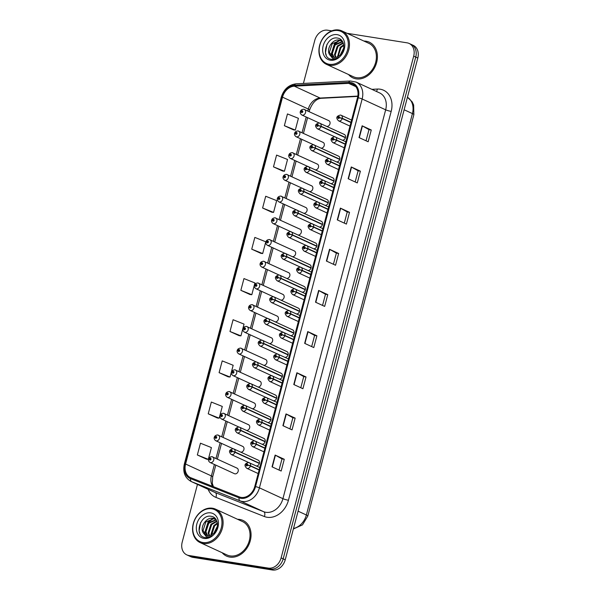 <?xml version="1.0" encoding="UTF-8"?>
<svg xmlns="http://www.w3.org/2000/svg" width="600" height="600" viewBox="0 0 600 600"><rect width="100%" height="100%" fill="white"/><g stroke="black" fill="none" stroke-linecap="round" stroke-linejoin="round"><path stroke-width="0.9" d="M212.093 456.728A3.067 2.422 114.7 0 1 212.595 456.877A3.067 2.422 114.7 0 1 213.638 460.373A3.067 2.422 114.7 0 1 210.532 462.607A3.067 2.422 114.7 0 1 210.03 462.457L234.45 473.7A3.067 2.422 -65.3 0 0 234.96 473.85A3.067 2.422 -65.3 0 0 238.065 471.615A3.067 2.422 -65.3 0 0 237.022 468.127A3.067 2.422 -65.3 0 0 236.513 467.97M321.127 148.125A3.067 2.422 -65.3 0 0 324.15 145.815A3.067 2.422 -65.3 0 0 323.085 142.38A3.067 2.422 -65.3 0 0 322.575 142.23M315.39 169.837A3.067 2.422 -65.3 0 0 318.413 167.528A3.067 2.422 -65.3 0 0 317.347 164.1A3.067 2.422 -65.3 0 0 316.837 163.942M309.653 191.558A3.067 2.422 -65.3 0 0 312.675 189.248A3.067 2.422 -65.3 0 0 311.61 185.812A3.067 2.422 -65.3 0 0 311.1 185.663M303.907 213.27A3.067 2.422 -65.3 0 0 306.938 210.96A3.067 2.422 -65.3 0 0 305.873 207.532A3.067 2.422 -65.3 0 0 305.362 207.375M298.17 234.99A3.067 2.422 -65.3 0 0 301.2 232.68A3.067 2.422 -65.3 0 0 300.135 229.245A3.067 2.422 -65.3 0 0 299.625 229.095M292.433 256.702A3.067 2.422 -65.3 0 0 295.462 254.392A3.067 2.422 -65.3 0 0 294.397 250.965A3.067 2.422 -65.3 0 0 293.888 250.808M286.695 278.423A3.067 2.422 -65.3 0 0 289.725 276.112A3.067 2.422 -65.3 0 0 288.66 272.678A3.067 2.422 -65.3 0 0 288.15 272.528M280.957 300.135A3.067 2.422 -65.3 0 0 283.98 297.825A3.067 2.422 -65.3 0 0 282.923 294.397A3.067 2.422 -65.3 0 0 282.413 294.24M275.22 321.855A3.067 2.422 -65.3 0 0 278.243 319.545A3.067 2.422 -65.3 0 0 277.185 316.11A3.067 2.422 -65.3 0 0 276.675 315.96M269.483 343.567A3.067 2.422 -65.3 0 0 272.505 341.257A3.067 2.422 -65.3 0 0 271.447 337.83A3.067 2.422 -65.3 0 0 270.938 337.673M263.745 365.288A3.067 2.422 -65.3 0 0 266.767 362.978A3.067 2.422 -65.3 0 0 265.71 359.543A3.067 2.422 -65.3 0 0 265.2 359.392M258.007 387A3.067 2.422 -65.3 0 0 261.03 384.69A3.067 2.422 -65.3 0 0 259.972 381.263A3.067 2.422 -65.3 0 0 259.462 381.105M252.27 408.72A3.067 2.422 -65.3 0 0 255.292 406.41A3.067 2.422 -65.3 0 0 254.235 402.975A3.067 2.422 -65.3 0 0 253.725 402.825M246.532 430.433A3.067 2.422 -65.3 0 0 249.555 428.123A3.067 2.422 -65.3 0 0 248.498 424.695A3.067 2.422 -65.3 0 0 247.987 424.537M240.795 452.153A3.067 2.422 -65.3 0 0 243.817 449.842A3.067 2.422 -65.3 0 0 242.76 446.408A3.067 2.422 -65.3 0 0 242.25 446.257M326.865 126.405A3.067 2.422 -65.3 0 0 329.888 124.095A3.067 2.422 -65.3 0 0 328.822 120.667A3.067 2.422 -65.3 0 0 328.312 120.51M336.615 161.895A3.067 2.422 -65.3 0 0 339.645 159.593A3.067 2.422 -65.3 0 0 338.58 156.157A3.067 2.422 -65.3 0 0 338.07 156.007M330.877 183.615A3.067 2.422 -65.3 0 0 333.9 181.305A3.067 2.422 -65.3 0 0 332.843 177.877A3.067 2.422 -65.3 0 0 332.332 177.72M325.14 205.327A3.067 2.422 -65.3 0 0 328.163 203.025A3.067 2.422 -65.3 0 0 327.105 199.59A3.067 2.422 -65.3 0 0 326.595 199.44M319.403 227.048A3.067 2.422 -65.3 0 0 322.425 224.737A3.067 2.422 -65.3 0 0 321.368 221.31A3.067 2.422 -65.3 0 0 320.858 221.153M313.665 248.76A3.067 2.422 -65.3 0 0 316.688 246.458A3.067 2.422 -65.3 0 0 315.63 243.022A3.067 2.422 -65.3 0 0 315.12 242.873M307.928 270.48A3.067 2.422 -65.3 0 0 310.95 268.17A3.067 2.422 -65.3 0 0 309.892 264.743A3.067 2.422 -65.3 0 0 309.382 264.585M302.19 292.192A3.067 2.422 -65.3 0 0 305.212 289.89A3.067 2.422 -65.3 0 0 304.155 286.455A3.067 2.422 -65.3 0 0 303.645 286.305M296.452 313.913A3.067 2.422 -65.3 0 0 299.475 311.603A3.067 2.422 -65.3 0 0 298.418 308.175A3.067 2.422 -65.3 0 0 297.907 308.017M290.715 335.625A3.067 2.422 -65.3 0 0 293.737 333.322A3.067 2.422 -65.3 0 0 292.68 329.888A3.067 2.422 -65.3 0 0 292.17 329.737M284.978 357.345A3.067 2.422 -65.3 0 0 288 355.035A3.067 2.422 -65.3 0 0 286.942 351.608A3.067 2.422 -65.3 0 0 286.433 351.45M279.24 379.065A3.067 2.422 -65.3 0 0 282.263 376.755A3.067 2.422 -65.3 0 0 281.197 373.32A3.067 2.422 -65.3 0 0 280.695 373.17M273.502 400.778A3.067 2.422 -65.3 0 0 276.525 398.467A3.067 2.422 -65.3 0 0 275.46 395.04A3.067 2.422 -65.3 0 0 274.957 394.882M267.765 422.498A3.067 2.422 -65.3 0 0 270.788 420.188A3.067 2.422 -65.3 0 0 269.722 416.752A3.067 2.422 -65.3 0 0 269.22 416.603M262.028 444.21A3.067 2.422 -65.3 0 0 265.05 441.9A3.067 2.422 -65.3 0 0 263.985 438.472A3.067 2.422 -65.3 0 0 263.483 438.315M256.29 465.93A3.067 2.422 -65.3 0 0 259.312 463.62A3.067 2.422 -65.3 0 0 258.248 460.185A3.067 2.422 -65.3 0 0 257.745 460.035M342.353 140.183A3.067 2.422 -65.3 0 0 345.382 137.873A3.067 2.422 -65.3 0 0 344.317 134.445A3.067 2.422 -65.3 0 0 343.808 134.288M366.09 41.227A19.635 15.495 -65.3 0 0 363.923 41.062A19.635 15.495 -65.3 0 1 366.09 41.227A19.635 15.495 -65.3 0 1 369.337 42.203A19.635 15.495 -65.3 0 0 366.09 41.227M348.525 74.505A19.635 15.495 -65.3 0 0 352.913 77.88A19.635 15.495 -65.3 0 0 356.153 78.855A19.635 15.495 -65.3 0 0 376.005 64.537A19.635 15.495 -65.3 0 0 369.337 42.203A19.635 15.495 -65.3 0 1 376.005 64.537A19.635 15.495 -65.3 0 1 356.153 78.855A19.635 15.495 -65.3 0 1 352.913 77.88A19.635 15.495 -65.3 0 1 348.525 74.505M239.737 519.457A19.635 15.495 -65.3 0 0 237.57 519.293A19.635 15.495 -65.3 0 1 239.737 519.457A19.635 15.495 -65.3 0 1 242.978 520.433A19.635 15.495 -65.3 0 0 239.737 519.457M222.173 552.735A19.635 15.495 -65.3 0 0 226.56 556.102A19.635 15.495 -65.3 0 0 229.8 557.085A19.635 15.495 -65.3 0 0 249.653 542.768A19.635 15.495 -65.3 0 0 242.978 520.433A19.635 15.495 -65.3 0 1 249.653 542.768A19.635 15.495 -65.3 0 1 229.8 557.085A19.635 15.495 -65.3 0 1 226.56 556.102L226.56 556.102A19.635 15.495 -65.3 0 1 222.173 552.735M350.483 83.445A13.087 10.328 114.7 0 1 352.642 84.097A13.087 10.328 114.7 0 1 357.517 97.635L254.775 486.487A13.087 10.328 114.7 0 1 239.37 496.912L190.868 477.757A13.087 10.328 114.7 0 1 190.455 477.577A13.087 10.328 114.7 0 1 185.587 464.04L282.517 97.17A13.087 10.328 114.7 0 1 294.33 86.175L348.638 83.355A13.087 10.328 114.7 0 1 350.483 83.445M350.73 82.523A14.055 11.092 -65.3 0 0 348.743 82.418L294.442 85.245A14.055 11.092 -65.3 0 0 281.752 97.05L184.822 463.92A14.055 11.092 -65.3 0 0 190.5 478.643L238.995 497.805A14.055 11.092 -65.3 0 0 255.54 486.607L358.275 97.755A14.055 11.092 -65.3 0 0 350.73 82.523M197.46 484.403L182.197 542.168A12.27 9.683 -65.3 0 0 186.765 554.857L190.875 556.748A12.27 9.683 -65.3 0 0 192.9 557.362L272.43 570L270.375 569.055A12.27 9.683 -65.3 0 0 283.178 558.832L415.748 57.09A12.27 9.683 -65.3 0 0 411.18 44.4A12.27 9.683 -65.3 0 1 415.748 57.09L283.178 558.832A12.27 9.683 -65.3 0 1 270.375 569.055L190.845 556.418L270.375 569.055L268.32 568.11A12.27 9.683 -65.3 0 0 281.123 557.888L413.692 56.145A12.27 9.683 -65.3 0 0 409.125 43.455A12.27 9.683 -65.3 0 0 407.1 42.84L347.055 33.3M188.82 555.803A12.27 9.683 -65.3 0 0 190.845 556.418A12.27 9.683 -65.3 0 1 188.82 555.803M272.032 466.838L281.16 471.037L284.272 459.278L275.138 455.077L272.032 466.838M279.045 470.062L281.993 458.903L275.415 455.213A3.27 0.435 -165.2 0 0 275.138 455.077M281.993 458.918L284.272 459.278M282.907 425.678L292.035 429.877L295.147 418.118L286.013 413.918L282.907 425.678M289.92 428.903L292.868 417.743L286.29 414.06A3.27 0.435 -165.2 0 0 286.013 413.918M292.868 417.757L295.147 418.118M293.782 384.518L302.91 388.725L306.022 376.965L296.888 372.757L293.782 384.518M300.795 387.75L303.743 376.582L297.165 372.9A3.27 0.435 -165.2 0 0 296.888 372.757M303.743 376.597L306.022 376.965M304.657 343.358L313.785 347.565L316.897 335.805L307.763 331.597L304.657 343.358M311.67 346.59L314.618 335.43L308.04 331.74A3.27 0.435 -165.2 0 0 307.763 331.597M314.618 335.438L316.897 335.805M359.032 137.565L368.16 141.765L371.265 130.005L362.138 125.805L359.032 137.565M366.045 140.79L368.993 129.63L362.415 125.94A3.27 0.435 -165.2 0 0 362.138 125.805M368.993 129.645L371.265 130.005M348.157 178.725L357.285 182.925L360.39 171.165L351.263 166.965L348.157 178.725M355.17 181.95L358.118 170.79L351.54 167.1A3.27 0.435 -165.2 0 0 351.263 166.965M358.118 170.805L360.39 171.165M337.282 219.885L346.41 224.085L349.522 212.325L340.388 208.125L337.282 219.885M344.295 223.11L347.243 211.95L340.665 208.26A3.27 0.435 -165.2 0 0 340.388 208.125M347.243 211.965L349.522 212.325M326.407 261.038L335.535 265.245L338.647 253.485L329.513 249.278L326.407 261.038M333.42 264.27L336.368 253.11L329.79 249.42A3.27 0.435 -165.2 0 0 329.513 249.278M336.368 253.125L338.647 253.485M315.532 302.197L324.66 306.405L327.772 294.645L318.638 290.438L315.532 302.197M322.545 305.43L325.493 294.27L318.915 290.58A3.27 0.435 -165.2 0 0 318.638 290.438M325.493 294.285L327.772 294.645M331.755 30.87L327.57 30.203A12.27 9.683 -65.3 0 0 314.767 40.418L303.397 83.445M186.765 554.857A12.27 9.683 -65.3 0 0 188.79 555.472L268.32 568.11M228.233 376.853L219.105 372.653L230.062 377.032L233.167 365.272L222.21 360.892L219.105 372.653M208.23 413.805L219.188 418.192L222.292 406.433L211.335 402.053L208.23 413.805L217.365 417.982M197.355 454.965L208.312 459.353L211.417 447.592L200.46 443.205L197.355 454.965L206.49 459.143M251.73 249.173L262.68 253.56L265.793 241.8L254.835 237.413L251.73 249.173L260.865 253.343M262.605 208.013L273.555 212.4L276.668 200.64L265.71 196.252L262.605 208.013L271.74 212.19M273.48 166.852L284.43 171.24L287.543 159.48L276.585 155.093L273.48 166.852L282.615 171.03M284.355 125.692L295.305 130.08L298.418 118.32L287.46 113.933L284.355 125.692L293.49 129.87M229.98 331.493L240.938 335.873L244.042 324.112L233.085 319.733L229.98 331.493L239.115 335.663M240.855 290.332L251.812 294.712L254.917 282.952L243.96 278.572L240.855 290.332L249.99 294.502M251.812 294.712L249.892 294.495M262.68 253.56L260.767 253.335M273.555 212.4L271.642 212.175M284.43 171.24L282.517 171.015M295.305 130.08L293.392 129.855M240.938 335.873L239.017 335.655M230.062 377.032L228.142 376.815M219.188 418.192L217.267 417.967M208.312 459.353L206.392 459.127M272.43 570A12.27 9.683 -65.3 0 0 285.233 559.785L417.803 58.035A12.27 9.683 -65.3 0 0 413.235 45.345L409.125 43.455M351 122.302L342.3 118.297L339.517 117.608A1.02 0.81 -65.3 0 0 337.89 117.39A1.02 0.81 -65.3 0 0 339.495 117.69L338.528 117.892L338.805 117.127L339.517 117.608M339.495 117.69L342.233 118.56A3.067 2.422 114.7 0 1 339.067 120.983A3.067 2.422 114.7 0 1 338.558 120.833C336.375 118.613 335.468 116.347 340.418 115.042L341.123 115.26A3.067 2.422 114.7 0 1 342.3 118.297M350.925 122.565L342.233 118.56M345.487 137.483L321.067 126.24L318.285 125.542A1.02 0.81 -65.3 0 0 316.657 125.333A1.02 0.81 -65.3 0 0 318.263 125.632L317.295 125.828L317.572 125.062L318.285 125.542M318.263 125.632L321 126.495A3.067 2.422 114.7 0 1 317.835 128.925A3.067 2.422 114.7 0 1 317.325 128.767C315.142 126.547 314.243 124.282 319.192 122.985L301.83 114.998C300.472 113.948 299.962 112.837 300.3 111.667L301.155 111.6A1.02 0.81 -65.3 0 0 302.782 111.81A1.02 0.81 -65.3 0 0 301.178 111.51L302.145 111.308L301.868 112.073L301.155 111.6M345.42 137.745L321 126.495M302.235 111.877L301.657 111.615M301.178 111.51L300.502 111.578M302.212 111.907L301.65 111.645M345.263 144.023L336.562 140.017L333.78 139.32A1.02 0.81 -65.3 0 0 332.153 139.102A1.02 0.81 -65.3 0 0 333.757 139.403L332.79 139.605L333.067 138.84L333.78 139.32M333.757 139.403L336.495 140.273A3.067 2.422 114.7 0 1 333.33 142.703A3.067 2.422 114.7 0 1 332.82 142.545C330.638 140.325 329.73 138.06 334.68 136.762L317.325 128.767M345.188 144.278L336.495 140.273M339.517 165.735L330.825 161.73L328.043 161.04A1.02 0.81 -65.3 0 0 326.415 160.822A1.02 0.81 -65.3 0 0 328.02 161.123L327.053 161.325L327.33 160.56L328.043 161.04M328.02 161.123L330.757 161.993A3.067 2.422 114.7 0 1 327.585 164.415A3.067 2.422 114.7 0 1 327.082 164.265C324.9 162.045 323.993 159.78 328.942 158.475L311.587 150.488C309.405 148.267 308.505 146.002 313.455 144.697L296.093 136.71C294.735 135.667 294.225 134.558 294.562 133.387L295.418 133.312A1.02 0.81 -65.3 0 0 297.045 133.53A1.02 0.81 -65.3 0 0 295.44 133.23L296.407 133.028L296.13 133.792L295.418 133.312M339.45 165.998L330.757 161.993M333.78 187.455L325.087 183.45L322.305 182.752A1.02 0.81 -65.3 0 0 320.678 182.535A1.02 0.81 -65.3 0 0 322.282 182.835L321.315 183.038L321.593 182.273L322.305 182.752M322.282 182.835L325.02 183.705A3.067 2.422 114.7 0 1 321.847 186.135A3.067 2.422 114.7 0 1 321.345 185.977C319.163 183.757 318.255 181.493 323.205 180.195L305.85 172.2C303.668 169.98 302.767 167.715 307.718 166.417L290.355 158.43C288.998 157.38 288.48 156.27 288.825 155.1L289.68 155.032A1.02 0.81 -65.3 0 0 291.308 155.243A1.02 0.81 -65.3 0 0 289.702 154.942L290.67 154.74L290.392 155.505L289.68 155.032M333.712 187.71L325.02 183.705M328.043 209.167L319.35 205.163L316.567 204.472A1.02 0.81 -65.3 0 0 314.94 204.255A1.02 0.81 -65.3 0 0 316.545 204.555L315.577 204.757L315.855 203.993L316.567 204.472M316.545 204.555L319.275 205.425A3.067 2.422 114.7 0 1 316.11 207.847A3.067 2.422 114.7 0 1 315.608 207.697C313.425 205.478 312.517 203.212 317.468 201.907L300.112 193.92C297.93 191.7 297.03 189.435 301.972 188.13L284.618 180.142C283.252 179.1 282.743 177.99 283.087 176.82L283.942 176.745A1.02 0.81 -65.3 0 0 285.57 176.962A1.02 0.81 -65.3 0 0 283.965 176.663L284.933 176.46L284.655 177.225L283.942 176.745M327.975 209.43L319.275 205.425M339.75 159.203L315.33 147.96L312.548 147.262A1.02 0.81 -65.3 0 0 310.92 147.045A1.02 0.81 -65.3 0 0 312.525 147.345L311.558 147.547L311.835 146.782L312.548 147.262M312.525 147.345L315.263 148.215A3.067 2.422 114.7 0 1 312.097 150.637A3.067 2.422 114.7 0 1 311.587 150.488M339.683 159.458L315.263 148.215M334.013 180.915L309.593 169.672L306.81 168.975A1.02 0.81 -65.3 0 0 305.183 168.765A1.02 0.81 -65.3 0 0 306.788 169.065L305.82 169.26L306.097 168.502L306.81 168.975M306.788 169.065L309.525 169.928A3.067 2.422 114.7 0 1 306.36 172.358A3.067 2.422 114.7 0 1 305.85 172.2M333.945 181.178L309.525 169.928M328.275 202.635L303.855 191.392L301.072 190.695A1.02 0.81 -65.3 0 0 299.445 190.477A1.02 0.81 -65.3 0 0 301.05 190.778L300.082 190.98L300.36 190.215L301.072 190.695M301.05 190.778L303.788 191.648A3.067 2.422 114.7 0 1 300.623 194.07A3.067 2.422 114.7 0 1 300.112 193.92M328.207 202.89L303.788 191.648M343.733 48.015L340.237 54.953M341.22 53.895L343.447 49.455M343.695 44.752L340.192 47.34L337.53 56.782M338.123 56.498L340.92 47.678L343.778 45.398M343.14 42.758L337.298 46.005L334.47 54.645L335.43 57.367M335.918 57.293L335.197 54.983L338.017 46.343L343.298 43.185M342.472 41.49L334.395 44.67L331.575 53.31L333.615 57.33M334.05 57.39L332.295 53.648L335.123 45.008L342.653 41.737M329.528 54.525A9.248 7.298 -65.3 0 0 332.145 56.88A9.248 7.298 -65.3 0 0 333.675 57.345A9.248 7.298 -65.3 0 0 340.005 55.162C345.907 50.363 344.572 39.172 337.995 38.168C326.647 35.227 320.197 57.225 330.847 59.205L331.395 59.318C333.795 59.662 336.157 59.032 338.475 57.42C336.397 58.672 334.425 58.972 332.558 58.312L329.528 54.525C325.89 49.155 332.647 38.46 339.48 40.14L340.965 39.668M332.407 56.992L329.4 52.312L332.22 43.672L340.207 40.47L341.46 40.822M342.532 41.535L339.48 40.14M341.1 40.642L342.353 41.242M329.28 64.282A17.587 13.883 -65.3 0 0 347.632 49.635A17.587 13.883 -65.3 0 0 338.183 30.578A17.587 13.883 -65.3 0 0 319.83 45.218A17.587 13.883 -65.3 0 0 329.28 64.282M329.528 65.28A18.405 14.527 -65.3 0 0 348.142 51.855A18.405 14.527 -65.3 0 0 341.888 30.915A18.405 14.527 -65.3 0 0 338.85 30A18.405 14.527 -65.3 0 0 320.235 43.418A18.405 14.527 -65.3 0 0 326.49 64.358A18.405 14.527 -65.3 0 0 329.528 65.28M326.49 64.358L353.423 76.762A18.405 14.527 -65.3 0 0 356.46 77.677A18.405 14.527 -65.3 0 0 375.075 64.26A18.405 14.527 -65.3 0 0 368.82 43.32L341.888 30.915M337.11 34.65A13.335 10.522 -65.3 0 0 323.19 45.758A13.335 10.522 -65.3 0 0 330.353 60.21A13.335 10.522 -65.3 0 0 344.272 49.102A13.335 10.522 -65.3 0 0 337.11 34.65M331.11 56.01L330.923 55.102L334.455 43.77L338.94 40.365M326.257 55.193L325.485 52.605L326.985 44.28M331.53 56.407L331.282 55.275L334.822 43.935L339.623 40.395M339.99 40.245L341.19 39.87M217.373 526.245L213.885 533.183M214.86 532.125L217.087 527.685M217.343 522.982L213.84 525.57L211.013 534.21L211.178 535.013M211.77 534.727L214.567 525.908L217.425 523.62M216.788 520.987L210.938 524.235L208.118 532.875L209.07 535.597M209.565 535.523L208.845 533.213L211.665 524.572L216.945 521.415M216.12 519.72L208.042 522.9L205.215 531.54L207.263 535.56M207.69 535.62L205.942 531.877L208.77 523.237L216.3 519.967M203.175 532.755A9.248 7.298 -65.3 0 0 205.792 535.11A9.248 7.298 -65.3 0 0 207.322 535.567A9.248 7.298 -65.3 0 0 213.653 533.393C219.555 528.592 218.22 517.403 211.635 516.398C200.295 513.457 193.845 535.455 204.495 537.435L205.035 537.54C207.442 537.893 209.805 537.255 212.123 535.643C210.045 536.903 208.072 537.202 206.197 536.535L203.175 532.755C199.53 527.385 206.295 516.69 213.127 518.362L214.612 517.898M206.055 535.222L203.04 530.543L205.868 521.903L213.847 518.7L215.108 519.053M216.18 519.765L213.127 518.362M214.748 518.873L216 519.472M202.928 542.513A17.587 13.883 -65.3 0 0 221.28 527.865A17.587 13.883 -65.3 0 0 211.83 508.8A17.587 13.883 -65.3 0 0 193.478 523.447A17.587 13.883 -65.3 0 0 202.928 542.513M203.175 543.51A18.405 14.527 -65.3 0 0 221.79 530.085A18.405 14.527 -65.3 0 0 215.535 509.145A18.405 14.527 -65.3 0 0 212.498 508.23A18.405 14.527 -65.3 0 0 193.882 521.648A18.405 14.527 -65.3 0 0 200.138 542.588A18.405 14.527 -65.3 0 0 203.175 543.51M200.138 542.588L227.07 554.993A18.405 14.527 -65.3 0 0 230.108 555.908A18.405 14.527 -65.3 0 0 248.722 542.49A18.405 14.527 -65.3 0 0 242.468 521.55L215.535 509.145M210.757 512.88A13.335 10.522 -65.3 0 0 196.837 523.98A13.335 10.522 -65.3 0 0 204 538.44A13.335 10.522 -65.3 0 0 217.92 527.332A13.335 10.522 -65.3 0 0 210.757 512.88M204.75 534.24L204.57 533.332L208.103 522L212.587 518.595M199.905 533.423L199.132 530.827L200.632 522.51M205.178 534.63L204.93 533.498L208.47 522.165L213.27 518.625M213.638 518.475L214.837 518.1M322.305 230.888L313.605 226.882L310.83 226.185A1.02 0.81 -65.3 0 0 309.202 225.968A1.02 0.81 -65.3 0 0 310.808 226.267L309.84 226.47L310.118 225.705L310.83 226.185M310.808 226.267L313.538 227.138A3.067 2.422 114.7 0 1 310.373 229.567A3.067 2.422 114.7 0 1 309.87 229.41C307.688 227.19 306.78 224.925 311.73 223.627L294.375 215.632C292.192 213.413 291.285 211.147 296.235 209.85L278.88 201.862C277.515 200.812 277.005 199.702 277.35 198.532L278.205 198.465A1.02 0.81 -65.3 0 0 279.832 198.675A1.02 0.81 -65.3 0 0 278.228 198.375L279.195 198.173L278.918 198.938L278.205 198.465M322.237 231.142L313.538 227.138M316.567 252.6L307.868 248.595L305.093 247.905A1.02 0.81 -65.3 0 0 303.465 247.688A1.02 0.81 -65.3 0 0 305.07 247.987L304.103 248.19L304.38 247.425L305.093 247.905M305.07 247.987L307.8 248.858A3.067 2.422 114.7 0 1 304.635 251.28A3.067 2.422 114.7 0 1 304.132 251.13C301.95 248.91 301.043 246.645 305.993 245.34L288.638 237.353C286.455 235.132 285.548 232.868 290.498 231.562L273.142 223.575C271.778 222.532 271.267 221.423 271.612 220.252L272.468 220.178A1.02 0.81 -65.3 0 0 274.095 220.395A1.02 0.81 -65.3 0 0 272.49 220.095L273.457 219.892L273.18 220.657L272.468 220.178M316.5 252.862L307.8 248.858M310.83 274.32L302.13 270.315L299.355 269.618A1.02 0.81 -65.3 0 0 297.728 269.407A1.02 0.81 -65.3 0 0 299.332 269.7L298.365 269.903L298.642 269.138L299.355 269.618M299.332 269.7L302.062 270.57A3.067 2.422 114.7 0 1 298.897 273A3.067 2.422 114.7 0 1 298.395 272.843C296.212 270.623 295.305 268.358 300.255 267.06L282.9 259.065C280.718 256.845 279.81 254.58 284.76 253.282L285.465 253.493A3.067 2.422 114.7 0 1 286.642 256.538L283.86 255.84A1.02 0.81 -65.3 0 0 282.233 255.63A1.02 0.81 -65.3 0 0 283.837 255.93L282.87 256.125L283.147 255.368L283.86 255.84M310.763 274.575L302.062 270.57M322.538 224.347L298.118 213.105L295.335 212.407A1.02 0.81 -65.3 0 0 293.707 212.197A1.02 0.81 -65.3 0 0 295.312 212.498L294.345 212.692L294.623 211.935L295.335 212.407M295.312 212.498L298.05 213.36A3.067 2.422 114.7 0 1 294.885 215.79A3.067 2.422 114.7 0 1 294.375 215.632M322.47 224.61L298.05 213.36M316.8 246.067L292.38 234.825L289.597 234.127A1.02 0.81 -65.3 0 0 287.97 233.91A1.02 0.81 -65.3 0 0 289.575 234.21L288.608 234.413L288.885 233.647L289.597 234.127M289.575 234.21L292.312 235.08A3.067 2.422 114.7 0 1 289.147 237.502A3.067 2.422 114.7 0 1 288.638 237.353M316.733 246.322L292.312 235.08M311.062 267.78L286.642 256.538M283.837 255.93L286.575 256.793A3.067 2.422 114.7 0 1 283.41 259.222A3.067 2.422 114.7 0 1 282.9 259.065M310.995 268.043L286.575 256.793M305.093 296.032L296.392 292.028L293.618 291.337A1.02 0.81 -65.3 0 0 291.99 291.12A1.02 0.81 -65.3 0 0 293.595 291.42L292.627 291.623L292.905 290.858L293.618 291.337M293.595 291.42L296.325 292.29A3.067 2.422 114.7 0 1 293.16 294.712A3.067 2.422 114.7 0 1 292.657 294.562C290.475 292.343 289.567 290.077 294.517 288.772L277.163 280.785C274.98 278.565 274.072 276.3 279.022 274.995L279.728 275.212A3.067 2.422 114.7 0 1 280.905 278.257L278.123 277.56A1.02 0.81 -65.3 0 0 276.495 277.343A1.02 0.81 -65.3 0 0 278.1 277.642L277.132 277.845L277.41 277.08L278.123 277.56M305.025 296.295L296.325 292.29M299.355 317.752L290.655 313.748L287.88 313.05A1.02 0.81 -65.3 0 0 286.252 312.84A1.02 0.81 -65.3 0 0 287.858 313.132L286.89 313.335L287.168 312.57L287.88 313.05M287.858 313.132L290.587 314.002A3.067 2.422 114.7 0 1 287.423 316.433A3.067 2.422 114.7 0 1 286.92 316.275C284.737 314.055 283.83 311.79 288.78 310.493L271.425 302.498C269.243 300.278 268.335 298.013 273.285 296.715L273.99 296.925A3.067 2.422 114.7 0 1 275.168 299.97L272.385 299.272A1.02 0.81 -65.3 0 0 270.757 299.062A1.02 0.81 -65.3 0 0 272.362 299.362L271.395 299.558L271.673 298.8L272.385 299.272M299.288 318.007L290.587 314.002M293.618 339.472L284.918 335.46L282.142 334.77A1.02 0.81 -65.3 0 0 280.515 334.553A1.02 0.81 -65.3 0 0 282.12 334.853L281.153 335.055L281.423 334.29L282.142 334.77M282.12 334.853L284.85 335.722A3.067 2.422 114.7 0 1 281.685 338.145A3.067 2.422 114.7 0 1 281.183 337.995C279 335.775 278.093 333.51 283.043 332.205L265.688 324.218C263.505 321.998 262.597 319.733 267.548 318.428L268.252 318.645A3.067 2.422 114.7 0 1 269.43 321.69L266.647 320.993A1.02 0.81 -65.3 0 0 265.02 320.775A1.02 0.81 -65.3 0 0 266.625 321.075L265.657 321.278L265.935 320.513L266.647 320.993M293.55 339.728L284.85 335.722M287.88 361.185L279.18 357.18L276.405 356.483A1.02 0.81 -65.3 0 0 274.778 356.272A1.02 0.81 -65.3 0 0 276.382 356.565L275.415 356.767L275.685 356.002L276.405 356.483M276.382 356.565L279.112 357.435A3.067 2.422 114.7 0 1 275.947 359.865A3.067 2.422 114.7 0 1 275.445 359.707C273.263 357.487 272.355 355.222 277.305 353.925L259.95 345.93C257.767 343.71 256.86 341.445 261.81 340.147L262.515 340.358A3.067 2.422 114.7 0 1 263.685 343.403L260.91 342.705A1.02 0.81 -65.3 0 0 259.282 342.495A1.02 0.81 -65.3 0 0 260.888 342.795L259.92 342.99L260.197 342.233L260.91 342.705M287.812 361.44L279.112 357.435M282.142 382.905L273.442 378.892L270.668 378.202A1.02 0.81 -65.3 0 0 269.04 377.985A1.02 0.81 -65.3 0 0 270.645 378.285L269.678 378.487L269.947 377.722L270.668 378.202M270.645 378.285L273.375 379.155A3.067 2.422 114.7 0 1 270.21 381.577A3.067 2.422 114.7 0 1 269.707 381.428C267.525 379.207 266.618 376.942 271.567 375.638L254.212 367.65C252.03 365.43 251.123 363.165 256.072 361.86L256.778 362.077A3.067 2.422 114.7 0 1 257.947 365.123L255.173 364.425A1.02 0.81 -65.3 0 0 253.545 364.207A1.02 0.81 -65.3 0 0 255.15 364.507L254.183 364.71L254.46 363.945L255.173 364.425M282.075 383.16L273.375 379.155M305.325 289.5L280.905 278.257M278.1 277.642L280.837 278.513A3.067 2.422 114.7 0 1 277.665 280.935A3.067 2.422 114.7 0 1 277.163 280.785M305.257 289.755L280.837 278.513M299.587 311.212L275.168 299.97M272.362 299.362L275.1 300.225A3.067 2.422 114.7 0 1 271.928 302.655A3.067 2.422 114.7 0 1 271.425 302.498M299.52 311.475L275.1 300.225M293.85 332.933L269.43 321.69M266.625 321.075L269.355 321.945A3.067 2.422 114.7 0 1 266.19 324.368A3.067 2.422 114.7 0 1 265.688 324.218M293.782 333.188L269.355 321.945M288.112 354.645L263.685 343.403M260.888 342.795L263.618 343.657A3.067 2.422 114.7 0 1 260.452 346.087A3.067 2.422 114.7 0 1 259.95 345.93M288.045 354.907L263.618 343.657M282.375 376.365L257.947 365.123M255.15 364.507L257.88 365.377A3.067 2.422 114.7 0 1 254.715 367.8A3.067 2.422 114.7 0 1 254.212 367.65M282.308 376.62L257.88 365.377M276.405 404.618L267.705 400.612L264.93 399.915A1.02 0.81 -65.3 0 0 263.303 399.705A1.02 0.81 -65.3 0 0 264.907 399.998L263.94 400.2L264.21 399.435L264.93 399.915M264.907 399.998L267.638 400.868A3.067 2.422 114.7 0 1 264.472 403.298A3.067 2.422 114.7 0 1 263.97 403.14C261.788 400.92 260.88 398.655 265.83 397.357L248.475 389.362C246.292 387.143 245.385 384.877 250.335 383.58L251.04 383.79A3.067 2.422 114.7 0 1 252.21 386.835L249.435 386.138A1.02 0.81 -65.3 0 0 247.808 385.928A1.02 0.81 -65.3 0 0 249.413 386.228L248.445 386.423L248.722 385.665L249.435 386.138M276.337 404.873L267.638 400.868M270.668 426.338L261.968 422.325L259.192 421.635A1.02 0.81 -65.3 0 0 257.565 421.418A1.02 0.81 -65.3 0 0 259.17 421.717L258.202 421.92L258.472 421.155L259.192 421.635M259.17 421.717L261.9 422.588A3.067 2.422 114.7 0 1 258.735 425.01A3.067 2.422 114.7 0 1 258.233 424.86C256.05 422.64 255.142 420.375 260.093 419.07L242.737 411.082C240.555 408.862 239.647 406.597 244.597 405.293L245.303 405.51A3.067 2.422 114.7 0 1 246.472 408.555L243.697 407.857A1.02 0.81 -65.3 0 0 242.07 407.64A1.02 0.81 -65.3 0 0 243.675 407.94L242.708 408.143L242.985 407.377L243.697 407.857M270.6 426.592L261.9 422.588M264.93 448.05L256.23 444.045L253.455 443.347A1.02 0.81 -65.3 0 0 251.827 443.138A1.02 0.81 -65.3 0 0 253.433 443.43L252.465 443.632L252.735 442.868L253.455 443.347M253.433 443.43L256.163 444.3A3.067 2.422 114.7 0 1 252.998 446.73A3.067 2.422 114.7 0 1 252.495 446.572C250.312 444.353 249.405 442.088 254.355 440.79L237 432.795C234.817 430.575 233.91 428.31 238.86 427.013L239.565 427.222A3.067 2.422 114.7 0 1 240.735 430.268L237.96 429.57A1.02 0.81 -65.3 0 0 236.333 429.36A1.02 0.81 -65.3 0 0 237.938 429.66L236.97 429.855L237.248 429.097L237.96 429.57M264.862 448.305L256.163 444.3M259.192 469.77L250.493 465.757L247.718 465.067A1.02 0.81 -65.3 0 0 246.09 464.85A1.02 0.81 -65.3 0 0 247.695 465.15L246.728 465.353L246.998 464.588L247.718 465.067M247.695 465.15L250.425 466.02A3.067 2.422 114.7 0 1 247.26 468.442A3.067 2.422 114.7 0 1 246.757 468.293C244.575 466.072 243.667 463.808 248.618 462.502L231.263 454.515C229.08 452.295 228.173 450.03 233.123 448.725L233.827 448.942A3.067 2.422 114.7 0 1 234.998 451.987L232.222 451.29A1.02 0.81 -65.3 0 0 230.595 451.072A1.02 0.81 -65.3 0 0 232.2 451.373L231.233 451.575L231.51 450.81L232.222 451.29M259.125 470.025L250.425 466.02M276.638 398.077L252.21 386.835M249.413 386.228L252.142 387.09A3.067 2.422 114.7 0 1 248.978 389.52A3.067 2.422 114.7 0 1 248.475 389.362M276.57 398.34L252.142 387.09M270.9 419.798L246.472 408.555M243.675 407.94L246.405 408.81A3.067 2.422 114.7 0 1 243.24 411.232A3.067 2.422 114.7 0 1 242.737 411.082M270.832 420.053L246.405 408.81M265.163 441.51L240.735 430.268M237.938 429.66L240.667 430.522A3.067 2.422 114.7 0 1 237.502 432.952A3.067 2.422 114.7 0 1 237 432.795M265.095 441.772L240.667 430.522M259.425 463.23L234.998 451.987M232.2 451.373L234.93 452.243A3.067 2.422 114.7 0 1 231.765 454.665A3.067 2.422 114.7 0 1 231.263 454.515M259.358 463.485L234.93 452.243M296.498 133.597L295.92 133.328M295.44 133.23L294.765 133.297M296.475 133.627L295.913 133.365M290.76 155.31L290.183 155.047L290.737 155.34M289.702 154.942L289.028 155.01M285.022 177.03L284.445 176.76M283.965 176.663L283.29 176.73M285 177.06L284.43 176.797M279.285 198.743L278.707 198.48M278.228 198.375L277.553 198.442M279.263 198.772L278.692 198.51M273.548 220.462L272.97 220.192M272.49 220.095L271.815 220.163M273.525 220.493L272.955 220.23M269.468 239.565A3.067 2.422 114.7 0 1 269.97 239.715A3.067 2.422 114.7 0 1 271.013 243.21A3.067 2.422 114.7 0 1 267.915 245.445A3.067 2.422 114.7 0 1 267.405 245.295C266.04 244.245 265.53 243.135 265.875 241.965L266.73 241.897A1.02 0.81 -65.3 0 0 268.358 242.108A1.02 0.81 -65.3 0 0 266.752 241.808L267.72 241.605L267.442 242.37L266.73 241.897M267.81 242.175L267.233 241.913M266.752 241.808L266.077 241.875M267.788 242.205L267.218 241.942M263.73 261.285A3.067 2.422 114.7 0 1 264.233 261.435A3.067 2.422 114.7 0 1 265.275 264.923A3.067 2.422 114.7 0 1 262.178 267.165A3.067 2.422 114.7 0 1 261.668 267.007C260.303 265.965 259.793 264.855 260.138 263.685L260.993 263.61A1.02 0.81 -65.3 0 0 262.62 263.827A1.02 0.81 -65.3 0 0 261.015 263.528L261.983 263.325L261.705 264.09L260.993 263.61M262.072 263.895L261.495 263.625M261.015 263.528L260.34 263.595M262.05 263.925L261.48 263.663M257.993 282.998A3.067 2.422 114.7 0 1 258.495 283.147A3.067 2.422 114.7 0 1 259.538 286.642A3.067 2.422 114.7 0 1 256.44 288.877A3.067 2.422 114.7 0 1 255.93 288.728C254.565 287.678 254.055 286.567 254.4 285.397L255.255 285.33A1.02 0.81 -65.3 0 0 256.882 285.54A1.02 0.81 -65.3 0 0 255.278 285.24L256.245 285.038L255.968 285.803L255.255 285.33M256.335 285.608L255.757 285.345M255.278 285.24L254.603 285.308M256.312 285.638L255.743 285.375M252.255 304.718A3.067 2.422 114.7 0 1 252.757 304.868A3.067 2.422 114.7 0 1 253.8 308.355A3.067 2.422 114.7 0 1 250.702 310.597A3.067 2.422 114.7 0 1 250.192 310.44C248.827 309.397 248.317 308.288 248.663 307.118L249.517 307.043A1.02 0.81 -65.3 0 0 251.145 307.26A1.02 0.81 -65.3 0 0 249.54 306.96L250.507 306.757L250.23 307.522L249.517 307.043M250.597 307.327L250.02 307.058M249.54 306.96L248.865 307.028M250.575 307.358L250.005 307.095M246.517 326.43A3.067 2.422 114.7 0 1 247.02 326.58A3.067 2.422 114.7 0 1 248.062 330.075A3.067 2.422 114.7 0 1 244.965 332.31A3.067 2.422 114.7 0 1 244.455 332.16C243.09 331.11 242.58 330 242.925 328.83L243.78 328.763A1.02 0.81 -65.3 0 0 245.407 328.972A1.02 0.81 -65.3 0 0 243.803 328.673L244.77 328.47L244.493 329.235L243.78 328.763M244.86 329.04L244.282 328.778M243.803 328.673L243.127 328.74M244.837 329.07L244.267 328.808M240.78 348.15A3.067 2.422 114.7 0 1 241.282 348.3A3.067 2.422 114.7 0 1 242.325 351.788A3.067 2.422 114.7 0 1 239.228 354.03A3.067 2.422 114.7 0 1 238.718 353.873C237.353 352.83 236.843 351.72 237.188 350.55L238.042 350.475A1.02 0.81 -65.3 0 0 239.67 350.692A1.02 0.81 -65.3 0 0 238.065 350.392L239.032 350.19L238.755 350.955L238.042 350.475M238.53 350.528L239.1 350.79L238.538 350.49M238.065 350.392L237.39 350.46M235.042 369.862A3.067 2.422 114.7 0 1 235.545 370.013A3.067 2.422 114.7 0 1 236.587 373.507A3.067 2.422 114.7 0 1 233.49 375.743A3.067 2.422 114.7 0 1 232.98 375.593C231.615 374.543 231.105 373.433 231.45 372.263L232.305 372.195A1.02 0.81 -65.3 0 0 233.933 372.405A1.02 0.81 -65.3 0 0 232.327 372.105L233.295 371.903L233.017 372.668L232.305 372.195M233.377 372.472L232.8 372.21L233.362 372.502M232.327 372.105L231.653 372.173M229.305 391.582A3.067 2.422 114.7 0 1 229.808 391.732A3.067 2.422 114.7 0 1 230.85 395.22A3.067 2.422 114.7 0 1 227.752 397.463A3.067 2.422 114.7 0 1 227.243 397.305C225.877 396.263 225.368 395.153 225.712 393.982L226.567 393.908A1.02 0.81 -65.3 0 0 228.195 394.125A1.02 0.81 -65.3 0 0 226.59 393.825L227.558 393.623L227.28 394.388L226.567 393.908M227.64 394.192L227.062 393.923M226.59 393.825L225.915 393.893M227.625 394.222L227.055 393.96M223.567 413.295A3.067 2.422 114.7 0 1 224.07 413.445A3.067 2.422 114.7 0 1 225.112 416.94A3.067 2.422 114.7 0 1 222.007 419.175A3.067 2.422 114.7 0 1 221.505 419.025C220.14 417.975 219.63 416.865 219.975 415.695L220.83 415.627A1.02 0.81 -65.3 0 0 222.458 415.838A1.02 0.81 -65.3 0 0 220.853 415.537L221.82 415.335L221.542 416.1L220.83 415.627M221.903 415.905L221.325 415.643M220.853 415.537L220.178 415.605M221.888 415.935L221.317 415.673M217.83 435.015A3.067 2.422 114.7 0 1 218.333 435.165A3.067 2.422 114.7 0 1 219.375 438.653A3.067 2.422 114.7 0 1 216.27 440.895A3.067 2.422 114.7 0 1 215.767 440.737C214.403 439.695 213.892 438.585 214.237 437.415L215.093 437.34A1.02 0.81 -65.3 0 0 216.72 437.558A1.02 0.81 -65.3 0 0 215.115 437.257L216.083 437.055L215.805 437.82L215.093 437.34M216.165 437.625L215.587 437.355M215.115 437.257L214.44 437.325M216.15 437.655L215.58 437.393M210.03 462.457C208.665 461.408 208.155 460.298 208.5 459.127L209.355 459.06A1.02 0.81 -65.3 0 0 210.983 459.27A1.02 0.81 -65.3 0 0 209.377 458.97L210.345 458.768L210.067 459.533L209.355 459.06M210.428 459.338L209.85 459.075M209.377 458.97L208.702 459.037M210.413 459.368L209.843 459.105M371.865 89.347L377.31 89.062A20.453 16.14 114.7 0 1 391.185 111.382L288.442 500.235A4.088 0.547 14.8 0 1 282.923 498.668L385.665 109.815A16.365 12.915 -65.3 0 0 379.575 92.895L356.07 82.073A16.365 12.915 114.7 0 1 362.153 98.993A4.088 0.547 -165.2 0 0 358.275 97.755M288.442 500.235A20.453 16.14 114.7 0 1 267.097 517.268A20.453 16.14 114.7 0 1 264.368 516.525L215.873 497.362A20.453 16.14 114.7 0 1 208.14 489.322M265.853 512.295A16.365 12.915 -65.3 0 0 282.923 498.668L259.418 487.845A16.365 12.915 114.7 0 1 240.157 500.873L191.663 481.717A16.365 12.915 114.7 0 1 191.145 481.493L214.65 492.322A16.365 12.915 -65.3 0 0 215.167 492.54L263.67 511.702A16.365 12.915 -65.3 0 0 265.853 512.295M356.07 82.073L350.385 81A4.088 2.325 87 0 0 348.743 82.418M350.385 81L296.085 83.82C288.757 84.78 283.815 89.227 281.265 97.17A4.088 0.547 14.8 0 1 281.752 97.05M184.822 463.92A4.088 0.547 -165.2 0 0 184.335 464.048C182.64 472.155 184.913 477.967 191.145 481.493M190.5 478.643A4.088 2.513 111.6 0 0 191.663 481.717L215.167 492.54A4.088 2.513 -68.4 0 1 215.873 497.362M296.085 83.82A4.088 2.325 87 0 0 294.442 85.245M238.995 497.805A4.088 2.513 111.6 0 0 240.157 500.873L263.67 511.702A4.088 2.513 -68.4 0 1 264.368 516.525M255.54 486.607A4.088 0.547 14.8 0 1 259.418 487.845L362.153 98.993L385.665 109.815A4.088 0.547 14.8 0 0 391.185 111.382M281.123 557.888L285.233 559.785M413.692 56.145L417.803 58.035M188.79 555.472L192.9 557.362M377.31 89.062A4.088 2.325 -93 0 1 376.41 91.44M185.587 464.04L211.38 475.92A13.087 10.328 -65.3 0 0 212.708 486.382M348.638 83.355L355.815 86.655M294.33 86.175L320.123 98.047A13.087 10.328 -65.3 0 0 308.31 109.042L307.8 110.985M357.84 96.09L320.123 98.047A7.365 4.178 -93 0 0 321.33 98.295C316.35 98.7 312.442 102.6 309.608 110.002L309.18 111.623M282.517 97.17L308.31 109.042A7.365 0.983 14.8 0 1 309.608 110.002M306.21 117.007L302.062 132.705M300.472 138.727L296.325 154.417M294.735 160.44L290.587 176.137M288.99 182.16L284.85 197.85M283.252 203.873L279.112 219.57M277.515 225.593L273.375 241.282M271.778 247.305L267.638 263.002M266.04 269.025L261.9 284.715M260.303 290.737L256.163 306.435M254.565 312.457L250.417 328.147M248.827 334.17L244.68 349.868M243.09 355.89L238.942 371.58M237.353 377.603L233.205 393.3M231.615 399.322L227.468 415.013M225.877 421.035L221.73 436.732M220.14 442.755L215.993 458.445M214.403 464.467L211.38 475.92A7.365 0.983 14.8 0 1 212.678 476.873L212.303 483.39L213.397 486.653M315.81 302.325L318.915 290.58M326.685 261.173L329.79 249.42M337.56 220.013L340.665 208.26M348.435 178.852L351.54 167.1M359.31 137.692L362.415 125.94M304.935 343.485L308.04 331.74M294.06 384.645L297.165 372.9M283.185 425.805L286.29 414.06M272.317 466.965L275.415 455.213M293.505 528.48A16.365 12.915 -65.3 0 0 306.368 514.987L412.418 113.587A16.365 12.915 -65.3 0 0 407.438 97.26M404.13 109.77L412.418 113.587A8.183 1.087 14.8 0 1 413.865 114.653L307.808 516.053A8.183 1.087 14.8 0 0 306.368 514.987L298.08 511.17M340.62 115.102A3.067 2.422 114.7 0 1 341.123 115.26L351.585 120.075M319.388 123.045A3.067 2.422 114.7 0 1 319.89 123.195A3.067 2.422 114.7 0 1 321.067 126.24M303.892 109.267A3.067 2.422 114.7 0 1 304.395 109.417A3.067 2.422 114.7 0 1 305.438 112.913A3.067 2.422 114.7 0 1 302.34 115.148A3.067 2.422 114.7 0 1 301.83 114.998M334.882 136.822A3.067 2.422 114.7 0 1 335.385 136.972A3.067 2.422 114.7 0 1 336.562 140.017M329.145 158.535A3.067 2.422 114.7 0 1 329.647 158.692A3.067 2.422 114.7 0 1 330.825 161.73M323.407 180.255A3.067 2.422 114.7 0 1 323.91 180.405A3.067 2.422 114.7 0 1 325.087 183.45M317.67 201.968A3.067 2.422 114.7 0 1 318.173 202.125A3.067 2.422 114.7 0 1 319.35 205.163M313.65 144.757A3.067 2.422 114.7 0 1 314.153 144.915A3.067 2.422 114.7 0 1 315.33 147.96M307.913 166.477A3.067 2.422 114.7 0 1 308.415 166.627A3.067 2.422 114.7 0 1 309.593 169.672M302.175 188.19A3.067 2.422 114.7 0 1 302.678 188.347A3.067 2.422 114.7 0 1 303.855 191.392M311.933 223.688A3.067 2.422 114.7 0 1 312.435 223.837A3.067 2.422 114.7 0 1 313.605 226.882M306.195 245.4A3.067 2.422 114.7 0 1 306.697 245.558A3.067 2.422 114.7 0 1 307.868 248.595M300.457 267.12A3.067 2.422 114.7 0 1 300.96 267.27A3.067 2.422 114.7 0 1 302.13 270.315M296.438 209.91A3.067 2.422 114.7 0 1 296.94 210.06A3.067 2.422 114.7 0 1 298.118 213.105M290.7 231.623A3.067 2.422 114.7 0 1 291.202 231.78A3.067 2.422 114.7 0 1 292.38 234.825M284.962 253.343A3.067 2.422 114.7 0 1 285.465 253.493L309.892 264.743M294.712 288.832A3.067 2.422 114.7 0 1 295.222 288.99A3.067 2.422 114.7 0 1 296.392 292.028M288.975 310.553A3.067 2.422 114.7 0 1 289.485 310.702A3.067 2.422 114.7 0 1 290.655 313.748M283.237 332.265A3.067 2.422 114.7 0 1 283.748 332.423A3.067 2.422 114.7 0 1 284.918 335.46M277.5 353.985A3.067 2.422 114.7 0 1 278.01 354.135A3.067 2.422 114.7 0 1 279.18 357.18M271.763 375.697A3.067 2.422 114.7 0 1 272.272 375.855A3.067 2.422 114.7 0 1 273.442 378.892M279.225 275.055A3.067 2.422 114.7 0 1 279.728 275.212L304.155 286.455M273.487 296.775A3.067 2.422 114.7 0 1 273.99 296.925L298.418 308.175M267.75 318.487A3.067 2.422 114.7 0 1 268.252 318.645L292.68 329.888M262.013 340.207A3.067 2.422 114.7 0 1 262.515 340.358L286.942 351.608M256.275 361.92A3.067 2.422 114.7 0 1 256.778 362.077L281.197 373.32M266.025 397.418A3.067 2.422 114.7 0 1 266.535 397.567A3.067 2.422 114.7 0 1 267.705 400.612M260.288 419.13A3.067 2.422 114.7 0 1 260.798 419.287A3.067 2.422 114.7 0 1 261.968 422.325M254.55 440.85A3.067 2.422 114.7 0 1 255.06 441A3.067 2.422 114.7 0 1 256.23 444.045M248.812 462.562A3.067 2.422 114.7 0 1 249.322 462.72A3.067 2.422 114.7 0 1 250.493 465.757M250.538 383.64A3.067 2.422 114.7 0 1 251.04 383.79L275.46 395.04M244.792 405.353A3.067 2.422 114.7 0 1 245.303 405.51L269.722 416.752M239.055 427.072A3.067 2.422 114.7 0 1 239.565 427.222L263.985 438.472M233.317 448.785A3.067 2.422 114.7 0 1 233.827 448.942L258.248 460.185M298.155 130.98A3.067 2.422 114.7 0 1 298.657 131.137A3.067 2.422 114.7 0 1 299.7 134.625A3.067 2.422 114.7 0 1 296.603 136.86A3.067 2.422 114.7 0 1 296.093 136.71M292.418 152.7A3.067 2.422 114.7 0 1 292.92 152.85A3.067 2.422 114.7 0 1 293.962 156.345A3.067 2.422 114.7 0 1 290.865 158.58A3.067 2.422 114.7 0 1 290.355 158.43M286.68 174.42A3.067 2.422 114.7 0 1 287.183 174.57A3.067 2.422 114.7 0 1 288.225 178.058A3.067 2.422 114.7 0 1 285.127 180.292A3.067 2.422 114.7 0 1 284.618 180.142M280.942 196.132A3.067 2.422 114.7 0 1 281.445 196.282A3.067 2.422 114.7 0 1 282.487 199.778A3.067 2.422 114.7 0 1 279.39 202.013A3.067 2.422 114.7 0 1 278.88 201.862M275.205 217.853A3.067 2.422 114.7 0 1 275.707 218.002A3.067 2.422 114.7 0 1 276.75 221.49A3.067 2.422 114.7 0 1 273.653 223.725A3.067 2.422 114.7 0 1 273.142 223.575M281.265 97.17L184.335 464.048M307.59 117.645L303.442 133.343M301.853 139.365L297.705 155.055M296.115 161.078L291.968 176.775M290.377 182.797L286.23 198.487M284.64 204.51L280.493 220.208M278.903 226.23L274.755 241.92M273.165 247.942L269.017 263.64M267.428 269.663L263.28 285.353M261.69 291.375L257.543 307.072M255.952 313.095L251.805 328.785M250.215 334.808L246.067 350.505M244.478 356.528L240.33 372.218M238.74 378.24L234.593 393.938M233.002 399.96L228.855 415.65M227.265 421.673L223.118 437.37M221.528 443.393L217.38 459.082M215.79 465.105L212.678 476.873M357.788 96.398L321.33 98.295M407.438 97.245L412.178 101.865L413.647 105L413.865 114.653M293.37 528.975L302.49 524.88L307.808 516.053M349.995 126.097L338.558 120.833M344.317 134.445L319.192 122.985M328.822 120.667L303.697 109.208C301.905 109.387 300.795 110.13 300.36 111.442M345.847 141.788L334.68 136.762M344.257 147.81L332.82 142.545M340.11 163.507L328.942 158.475M338.52 169.53L327.082 164.265M334.373 185.22L323.205 180.195M332.782 191.243L321.345 185.977M328.635 206.94L317.468 201.907M327.045 212.962L315.608 207.697M338.58 156.157L313.455 144.697M332.843 177.877L307.718 166.417M327.105 199.59L301.972 188.13M322.897 228.653L311.73 223.627M321.308 234.675L309.87 229.41M317.16 250.373L305.993 245.34M315.57 256.395L304.132 251.13M311.423 272.085L300.255 267.06M309.832 278.108L298.395 272.843M321.368 221.31L296.235 209.85M315.63 243.022L290.498 231.562M305.685 293.805L294.517 288.772M304.095 299.827L292.657 294.562M299.947 315.517L288.78 310.493M298.358 321.54L286.92 316.275M294.21 337.237L283.043 332.205M292.62 343.26L281.183 337.995M288.472 358.95L277.305 353.925M286.882 364.972L275.445 359.707M282.735 380.67L271.567 375.638M281.145 386.692L269.707 381.428M276.998 402.382L265.83 397.357M275.407 408.405L263.97 403.14M271.26 424.103L260.093 419.07M269.67 430.125L258.233 424.86M265.522 445.815L254.355 440.79M263.933 451.838L252.495 446.572M259.785 467.535L248.618 462.502M258.195 473.558L246.757 468.293M323.085 142.38L297.96 130.92C296.168 131.1 295.058 131.85 294.623 133.163M317.347 164.1L292.222 152.64C290.43 152.82 289.32 153.562 288.885 154.875M311.61 185.812L286.485 174.352C284.692 174.532 283.582 175.282 283.147 176.595M305.873 207.532L280.748 196.072C278.955 196.252 277.845 196.995 277.41 198.308M300.135 229.245L275.01 217.792C273.218 217.965 272.108 218.715 271.673 220.028M294.397 250.965L269.272 239.505C267.48 239.685 266.37 240.428 265.935 241.74M284.752 253.282L267.405 245.295M288.66 272.678L263.535 261.225C261.743 261.397 260.632 262.147 260.197 263.46M279.015 274.995L261.668 267.007M282.923 294.397L257.798 282.938C256.005 283.118 254.895 283.86 254.46 285.173M273.278 296.715L255.93 288.728M277.185 316.11L252.053 304.657C250.267 304.83 249.157 305.58 248.722 306.892M267.54 318.428L250.192 310.44M271.447 337.83L246.315 326.37C244.53 326.55 243.42 327.293 242.985 328.605M261.803 340.147L244.455 332.16M265.71 359.543L240.577 348.09C238.792 348.263 237.683 349.013 237.248 350.325M256.065 361.86L238.718 353.873M259.972 381.263L234.84 369.803C233.055 369.983 231.945 370.725 231.51 372.038M250.327 383.58L232.98 375.593M254.235 402.975L229.103 391.522C227.317 391.695 226.208 392.445 225.772 393.757M244.59 405.293L227.243 397.305M248.498 424.695L223.365 413.235C221.58 413.415 220.47 414.158 220.035 415.47M238.853 427.013L221.505 419.025M242.76 446.408L217.627 434.955C215.843 435.127 214.733 435.877 214.298 437.19M233.115 448.725L215.767 440.737M237.022 468.127L211.89 456.668C210.105 456.847 208.995 457.59 208.56 458.903"/></g></svg>
